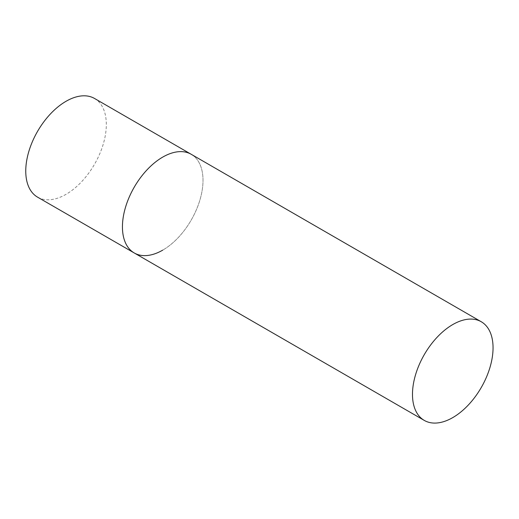 <?xml version="1.0" encoding="UTF-8"?>
<svg xmlns="http://www.w3.org/2000/svg" width="519" height="519" viewBox="0 0 519 519"><rect width="100%" height="100%" fill="white"/><g stroke="black" fill="none" stroke-linecap="round" stroke-linejoin="round"><path stroke-width="0.39" stroke-dasharray="2.6 1.95" d="M94.523 98.467A56.973 32.892 -60 0 1 103.255 144.12A56.973 32.892 -60 0 1 66.043 194.32A56.973 32.892 -60 0 1 37.556 197.142M134.239 252.961A56.973 32.892 120 0 0 178.14 237.702A56.973 32.892 120 0 0 203.007 180.365A56.973 32.892 120 0 0 191.206 154.286A56.973 32.892 -60 0 1 199.938 199.938A56.973 32.892 -60 0 1 162.719 250.145"/><path stroke-width="0.78" d="M162.719 250.145A56.973 32.892 -60 0 1 134.239 252.961A56.973 32.892 -60 0 1 125.501 207.315A56.973 32.892 -60 0 1 162.719 157.108A56.973 32.892 -60 0 1 191.206 154.286A56.973 32.892 120 0 0 147.305 169.551A56.973 32.892 120 0 0 122.439 226.881A56.973 32.892 120 0 0 134.239 252.961L37.556 197.142A56.973 32.892 -60 0 1 28.824 151.496A56.973 32.892 -60 0 1 66.043 101.289A56.973 32.892 -60 0 1 94.523 98.467L481.249 321.741A56.973 32.892 120 0 0 437.348 337.006A56.973 32.892 120 0 0 412.482 394.336A56.973 32.892 120 0 0 424.283 420.416A56.973 32.892 120 0 0 468.183 405.157A56.973 32.892 120 0 0 493.05 347.821A56.973 32.892 120 0 0 481.249 321.741M134.239 252.961L424.283 420.416"/></g></svg>
